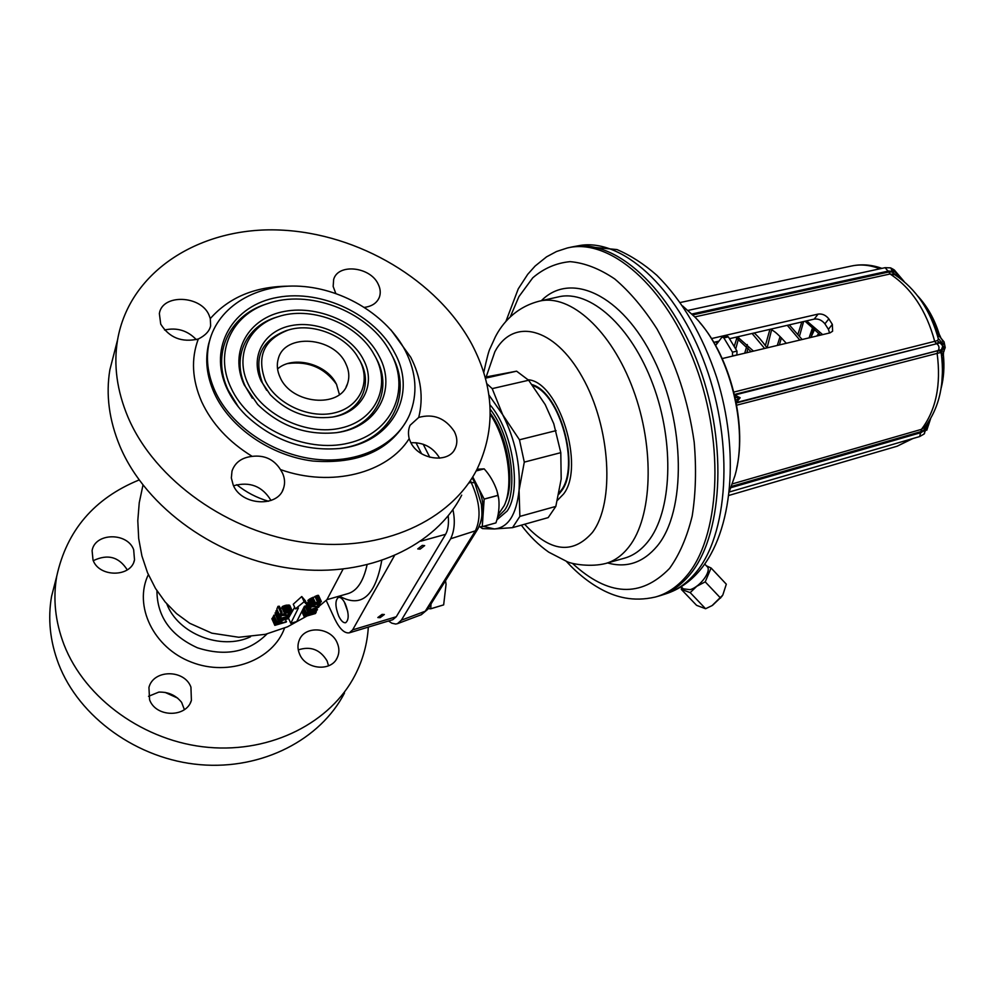 <?xml version="1.0" encoding="UTF-8"?>
<svg xmlns="http://www.w3.org/2000/svg" width="995" height="995" viewBox="0 0 995 995"><rect width="100%" height="100%" fill="white"/><g stroke="black" fill="none" stroke-linecap="round" stroke-linejoin="round"><path stroke-width="1.49" d="M343.039 569.177L326.932 599.674L318.549 606.714M294.657 607.286L288.45 618.106L290.776 623.293L296.734 621.552L304.445 606.266L307.443 605.395L305.341 600.769L301.759 596.527L293.276 604.214L295.378 608.878L298.4 608.007L290.776 623.293M273.936 616.564L271.859 618.716L274.819 625.357L286.286 622.024L285.54 619.437M275.441 614.773L273.575 615.768L276.399 622.099L287.903 618.753L287.58 617.124M288.115 618.318L278.09 621.228L289.334 615.843L277.816 619.176L275.043 612.957L277.605 619.611L287.418 616.776L276.722 621.44L273.911 615.146M275.043 612.957L276.486 612.821M281.025 617.373L280.043 616.763L282.369 615.457L289.632 615.246L290.938 612.609L289.707 612.957L288.699 615.022L283.538 614.81L279.943 616.104L277.207 609.985L275.951 611.614L278.7 617.783L280.839 617.733L280.54 616.291M290.764 610.818L288.289 612.87L291.933 610.171L287.058 611.067L284.62 612.597L285.018 613.492L281.075 614.624L282.12 612.485L280.888 612.845L277.978 606.353L276.846 609.064L279.67 615.358L286.075 613.505L285.951 612.149M277.978 606.353L279.321 606.229L282.12 612.485M280.267 608.331L282.12 608.107M288.363 610.557L285.963 605.221L282.493 606.477L281.958 607.758L284.47 613.33M285.963 605.221L289.732 605.308L291.933 610.171M304.122 609.251L301.933 611.763L304.209 616.788L315.452 613.517L316.348 611.788L315.825 610.47M305.589 607.261L303.836 608.617L305.975 613.33L317.256 610.047L316.932 608.442M305.254 606.03L307.231 610.855L316.845 608.069L306.311 612.671L304.184 608.007M308.438 602.062L306.584 603.505M307.878 600.532L310.614 605.831L318.151 603.965L321.397 601.652L318.512 595.383L316.646 595.694L307.878 600.532L310.079 605.669M326.186 600.408L334.656 618.778C339.594 628.927 344.494 633.604 349.344 632.82L352.653 629.86L394.343 555.857M344.481 693.055C320.577 739.335 262.68 770.018 200.182 764.695C137.758 759.459 78.991 717.432 58.518 663.715C49.999 641.116 47.685 618.654 51.578 596.316L56.752 576.192C52.834 598.779 55.235 621.539 63.941 644.474C84.898 698.975 144.872 741.835 208.428 747.369C272.07 753.004 330.85 722.109 354.954 675.369C362.839 660.071 367.292 643.989 368.324 627.099M56.752 576.192C66.802 530.41 94.251 498.346 139.101 479.963M93.02 560.061C99.114 577.697 131.328 577.374 134.512 559.899L133.666 549.713C127.422 532.076 94.848 532.623 92.1 550.67L93.02 560.061M149.573 699.721L148.939 687.446C153.441 669.262 184.535 669.237 190.94 687.159L191.401 700.43C186.363 717.893 155.792 717.557 149.573 699.721M337.156 642.77C330.875 627.248 305.067 625.171 299.371 639.922C297.43 644.499 297.517 649.237 299.619 654.163C305.726 669.61 331.186 671.923 337.218 657.757C339.457 652.956 339.432 647.956 337.156 642.77M51.578 596.316L56.143 578.555M328.549 665.817L327.081 660.916C320.241 649.586 310.639 645.904 298.276 649.884M148.541 696.313L158.79 692.11C168.317 691.836 175.928 695.256 181.612 702.358L184.374 709.609M127.236 569.886L127.211 569.812C118.952 556.814 107.647 553.767 93.281 560.683M165.008 692.371L177.695 698.117M277.555 368.946C293.289 354.854 327.392 364.033 336.559 384.53L339.419 394.542M345.762 363.623C349.146 370.625 349.705 377.391 347.429 383.933C340.278 408.659 291.435 404.331 280.13 377.391C277.157 370.973 276.535 364.767 278.289 358.772C284.707 332.753 334.046 336.758 345.762 363.623M265.217 380.513C275.826 403.56 308.637 418.97 334.022 412.975C359.556 407.328 371.16 382.64 359.892 360.663L356.707 355.227C343.225 334.419 311.485 322.641 288.202 330.054C264.085 339.382 256.424 356.21 265.217 380.513M288.202 330.054L286.386 330.576C261.324 340.265 253.352 357.752 262.469 383.013L266.66 390.289M331.944 417.141C359.854 412.428 373.187 385.65 360.799 362.342L359.655 360.178M286.386 330.576L287.356 330.303M363.561 359.892C351.77 336.111 318.574 320.216 291.473 325.564C264.222 330.551 249.446 356.484 261.299 381.334L270.292 394.741C287.717 412.44 308.413 419.878 332.392 417.079C362.168 412.714 376.695 384.48 363.561 359.892M248.178 384.082C262.394 415.375 307.069 436.283 341.31 427.962C375.774 420.114 390.923 386.719 375.7 357.354L372.304 351.409C354.344 322.38 310.079 305.838 278.09 316.708C248.8 325.489 234.447 355.775 248.178 384.082M278.09 316.708L276.262 317.268C246.138 326.298 231.313 357.454 245.429 386.607L252.32 398.199M336.347 432.676C377.167 427.726 397.154 389.48 379.331 356.583C363.697 325.402 320.315 304.569 284.582 311.398C248.65 317.753 228.639 351.82 244.223 384.916L257.705 404.505C280.043 426.246 306.249 435.623 336.347 432.676C375.015 427.116 393.547 390.513 376.57 359.021L376.085 358.088M276.262 317.268L277.804 316.796M230.952 387.702C248.725 427.353 305.54 453.844 348.66 443.073C392.067 432.887 410.549 390.712 391.346 354.071L388.112 348.312C365.824 310.564 308.301 288.911 267.319 303.699C231.636 315.116 214.087 352.466 230.952 387.702M267.319 303.699L265.478 304.296C228.987 315.975 210.977 354.17 228.203 390.227L238.489 407.054M339.73 448.459C389.779 442.514 413.908 395.724 392.254 355.911M265.478 304.296L267.506 303.637M394.928 353.312C375.426 314.843 322.069 289.135 277.742 297.343C233.178 304.955 207.681 347.081 226.947 388.535C231.412 398.174 237.743 407.104 245.939 415.338C272.692 440.225 303.736 451.282 339.046 448.546C391.756 443.534 417.713 394.754 394.928 353.312M215.007 391.035C230.927 426.171 273.003 454.69 315.85 459.292C358.735 463.969 396.781 444.852 409.654 414.604C417.875 394.144 416.495 372.976 405.512 351.098C387.279 315.751 343.922 288.96 300.527 286.274C257.183 283.5 218.079 306 209.323 341.882C205.579 357.752 207.482 374.132 215.007 391.035M280.49 469.59L282.505 473.122C284.831 478.259 285.179 483.284 283.563 488.209C278.214 507.786 241.337 505.709 233.216 485.038L231.337 477.973L232.009 471.045C235.019 462.451 241.735 457.563 252.17 456.369C264.521 454.939 273.961 459.354 280.49 469.59C331.696 487.811 387.54 473.048 409.181 438.658C408.025 433.696 408.323 429.243 410.064 425.3L418.721 417.44C423.671 397.552 421.022 377.503 410.761 357.292L390.935 329.88M409.181 438.658L410.599 442.166C418.584 459.889 448.857 463.944 455.212 448.384C457.613 443.136 457.327 437.526 454.379 431.581C445.337 418.099 433.447 413.385 418.721 417.44M439.678 458.185L439.653 458.123C433.123 447.34 423.547 442.215 410.91 442.75M128.044 417.278C154.822 480.349 229.136 532.947 305.888 542.661C382.752 552.536 451.183 520.323 477.078 469.167C496.032 428.857 494.304 387.242 471.879 344.32C437.551 280.466 358.847 233.427 280.117 230.044C201.587 226.487 129.661 270.118 117.572 339.855C113.405 364.954 116.9 390.761 128.044 417.278M335.788 293.425L333.163 286.485L333.648 279.471C337.977 263.177 370.177 266.635 378.112 283.998C380.426 288.587 380.849 292.978 379.394 297.157C377.043 302.928 372.08 306.323 364.518 307.356M287.232 286.187C254.571 286.709 228.925 297.517 210.293 318.599L209.074 315.204C201.04 295.192 162.16 293.637 159.362 313.587L160.73 324.134C169.274 337.79 181.799 342.74 198.303 339.009C190.94 358.735 192.047 379.63 201.624 401.669C211.835 423.671 228.688 441.904 252.17 456.369M114.922 350.153L109.873 369.779C105.731 394.605 109.064 420.064 119.897 446.17C145.917 508.221 218.39 559.576 293.488 568.717C368.697 577.983 435.972 545.82 461.705 495.124M196.301 339.631C187.57 330.502 176.986 327.293 164.561 329.992M233.551 485.759C249.77 481.331 262.22 486.169 270.889 500.274L270.988 500.473M421.557 453.72L415.972 442.675M352.653 629.86L396.284 616.738L392.801 619.711L349.344 632.82M396.284 616.738L445.623 534.303C448.073 529.999 448.944 523.83 448.223 515.808M345.34 603.928C349.009 613.592 349.108 619.86 345.651 622.721C343.374 623.094 341.074 620.892 338.735 616.116C335.091 606.477 335.004 600.234 338.462 597.373C340.713 597 343.001 599.189 345.34 603.928M380.127 617.671L377.826 617.547L382.055 614.375L384.356 614.5L380.127 617.671M422.303 545.384L417.751 548.917L420.114 549.14L424.666 545.608L422.303 545.384M429.803 457.277L423.186 444.218M470.312 480.697L471.145 482.326C479.988 501.791 481.406 517.96 475.374 530.845L450.673 538.755C454.553 530.571 455.3 520.845 452.924 509.577M450.673 538.755L401.358 620.183L425.263 611.216L421.32 614.711L397.627 623.616M388.523 621.004L391.819 623.181L395.637 624.039L397.465 623.678L401.358 620.183M472.662 478.67L477.264 485.697C481.655 494.639 483.632 503.731 483.197 512.96L480.436 523.072M479.018 526.815L482.264 526.678L484.167 499.117L497.96 495.423L498.793 499.142C499.552 507.288 498.594 515.199 495.933 522.885L482.264 526.678M495.92 522.897L482.239 526.716M477.053 469.205L484.179 468.869C489.801 475.063 494.067 482.401 496.978 490.883L497.96 495.423M497.935 495.361L484.155 499.055L472.737 476.903M484.179 468.869L476.145 470.946M484.142 468.844L476.17 470.896M428.061 608.654L430.748 608.791L431.022 603.928M445.387 580.918L446.071 584.202L443.658 604.885L430.748 608.791M443.658 604.873L430.76 608.766M498.172 514.639L504.241 505.584C514.241 484.714 507.413 439.504 490.236 414.417M505.647 501.99C515.248 481.058 507.562 436.171 490.236 413.186M490.149 409.206C510.982 435.312 518.768 490.373 504.763 510L497.711 517.101M489.913 404.741C512.686 430.263 522.176 490.212 507.089 511.094L497.077 519.651M479.926 526.79L482.476 528.619L494.353 528.954C508.146 527.723 516.38 514.838 519.067 490.311L519.875 516.405L512.512 527.661L494.353 528.954L483.483 526.367M488.856 394.915L502.711 414.753C515.074 439.268 520.522 464.454 519.067 490.311L524.29 462.115L560.794 452.663L561.192 478.993L555.819 506.418L519.875 516.405M512.512 527.661L548.183 517.611L555.819 506.418M486.766 383.672L492.189 388.622L528.644 380.252L545.198 404.567L553.78 423.746L560.794 452.663M492.189 388.622L502.711 414.753L519.465 439.79L524.29 462.115M519.465 439.79L556.068 430.636M485.112 377.13L516.604 371.172L528.644 380.252M485.398 378.199L516.604 371.172M559.103 493.01L561.23 490.286C579.836 466.63 560.173 394.281 532.847 385.612M655.382 597.025L660.381 595.595C670.928 592.199 680.431 585.582 688.901 575.744C722.134 537.984 728.39 446.519 699.348 366.981C670.568 287.281 614.375 238.203 572.336 246.884L567.262 248.004C609.052 237.432 666.016 285.403 695.592 365.563C725.442 445.524 719.572 538.419 686.077 576.503C677.01 587.05 666.774 593.878 655.382 597.025C632.621 602.298 615.706 596.54 603.977 590.719C590.582 583.916 578.07 574.152 566.441 561.454M682.669 305.987L694.945 317.082C729.783 352.429 748.849 427.962 734.969 475.61L729.434 491.207M699.833 322.604C730.33 357.379 746.984 423.36 736.648 468.446M713.763 342.342L718.713 341.198M729.596 338.673L814.196 319.109L818.101 314.097C822.193 313.537 825.775 315.129 828.835 318.86L832.342 324.37L832.591 331.223L830.029 332.865L722.196 358.573M829.556 332.977L828.412 329.308L824.917 323.823C821.858 320.104 818.288 318.537 814.196 319.109M711.475 338.586L818.101 314.097M731.449 486.431L921.059 431.569L924.218 429.765L926.942 424.367M732.395 483.881L921.457 429.342L924.927 427.017C939.616 407.328 945.051 382.677 941.233 353.076L939.889 352.678L736.661 405.189M923.994 434.094L929.616 420.338M941.195 352.752L941.457 352.367C942.713 350.402 942.464 349.73 940.698 350.327L937.663 351.185L937.141 353.449C941.245 384.878 936.021 410.176 921.457 429.342L919.629 436.569L924.156 433.982M734.559 394.99L740.156 397.739L736.449 402.453L735.703 400.189M734.434 394.468L936.805 343.71L734.895 394.978L735.404 397.54L740.156 397.739L735.939 400.089M733.85 392.08L934.703 341.335L936.084 343.312L939.118 342.479C940.909 341.957 940.785 340.8 938.77 339.021L938.372 338.922M897.714 276.635L892.366 272.033L888.821 271.983L890.065 273.986C911.432 288.028 926.308 310.477 934.703 341.335L937.464 340.564L938.409 339.046C930.474 310.266 915.972 288.849 894.928 274.807L890.065 273.986L694.796 316.92M736.176 402.577L941.394 349.693L942.651 346.484L941.73 342.28C942.949 340.887 942.178 338.922 939.404 336.36L944.068 341.87L942.626 345.713L945.213 347.603L942.85 353.486C944.553 350.737 944.641 349.282 943.098 349.146L942.7 346.086M937.787 336.758L939.404 336.36L938.646 334.544L939.28 334.444C934.604 319.32 927.452 306.535 917.838 296.112M937.203 334.706L938.646 334.544C934.653 321.584 928.795 310.253 921.059 300.54M902.739 280.428L894.891 271.797L894.281 269.968L891.358 268.264M941.83 382.839L943.496 352.802M941.369 354.058L942.85 353.486L942.8 355.29L941.593 355.837M736.25 402.987L938.198 350.601C939.628 348.026 939.168 345.725 936.805 343.71L940.014 342.827L942.626 345.713M691.911 313.997L888.622 271.013L894.891 271.797L891.097 268.128M893.299 274.023L890.836 267.991M712.569 605.296L721.96 596.353M681.687 587.174L681.301 589.376L696.587 605.346L705.579 608.729L712.059 605.619L722.78 595.122L726.313 584.189L711.089 568.008L706.388 565.819M705.579 608.729L690.194 592.61L696.786 586.279L705.219 581.864L711.089 568.008M720.579 598.082L705.219 581.864M683.279 588.841L690.082 589.662C700.343 586.876 712.258 570.396 706.947 566.416L704.734 564.065M681.301 589.376L690.194 592.61M344.307 601.938L347.74 611.515M210.293 318.599L210.642 325.912C209.41 331.161 205.306 335.526 198.303 339.009M307.443 605.395L304.134 601.726L301.759 596.527M304.134 601.726L295.378 608.878M286.498 621.589L281.386 623.081L281.958 621.477L278.625 621.452M278.811 621.9L277.829 621.688M281.374 621.402L281.075 620.743M281.958 621.477L281.56 620.594M278.053 622.186L275.665 623.629L272.792 617.161M275.665 623.629L274.819 625.357M276.088 623.193L273.239 616.813M276.958 622.683L276.66 622.024M280.59 622.124L279.918 623.504L276.249 624.574L277.269 622.907L280.59 622.124M279.918 623.504L279.309 622.124M276.722 621.44L276.399 622.099M280.354 617.435L280.055 616.763M279.943 616.104L278.7 617.348L275.926 611.117M278.849 617.049L276.063 610.818M279.309 616.539L276.535 610.345M284.197 614.748L283.923 614.126M288.699 615.022L287.07 611.403M290.938 612.609L290.59 611.825M286.324 612.995L285.627 612.684L286.834 611.502L290.664 610.594M280.888 612.845L279.67 615.358M284.396 613.032L281.871 607.398M284.62 612.597L282.07 606.913M285.043 612.149L282.493 606.477M285.963 611.564L283.451 605.967M287.058 611.067L284.595 605.582M289.346 610.271L286.995 605.059M290.503 610.072L288.214 604.997M291.373 610.01L289.135 605.047M288.289 612.87L287.53 611.204M288.5 612.422L287.891 611.054M289.557 612L288.973 610.706M290.154 611.626L289.682 610.569M290.552 611.266L290.217 610.52M316.298 611.49L309.532 612.783L305.092 615.059L302.89 610.221M305.092 615.059L304.209 616.788M305.515 614.636L303.326 609.798M306.149 614.201L303.948 609.35M315.975 611.34L315.602 610.532M305.875 615.942L307.517 613.927L314.83 611.987L314.246 613.505L305.875 615.942M314.246 613.505L313.574 612.024M317.48 609.612L307.642 612.472L318.748 607.149L307.455 610.42L305.428 605.98M306.311 612.671L305.975 613.33M320.415 603.94L319.221 604.288L318.164 606.328L312.231 606.303L308.997 607.796L308.363 609.039L310.44 609.002L309.706 608.032L312.007 606.739L319.059 606.564L320.042 603.107M309.98 608.691L309.681 608.057M310.627 608.629L310.154 607.584M308.363 609.039L306.796 605.582M308.375 608.604L306.982 605.532M308.525 608.306L307.231 605.457M308.997 607.796L306.87 603.144M309.632 607.36L307.48 602.659M310.738 606.788L310.253 605.719M311.746 606.44L311.46 605.806M313.811 606.03L313.524 605.408M318.164 606.328L317.231 604.301M319.221 604.288L318.922 603.654M321.397 601.652L315.34 602.647L310.527 604.786L308.326 599.96M311.447 604.214L309.196 599.288M312.281 603.778L309.992 598.779M313.325 603.356L310.987 598.231M314.084 603.069L311.709 597.871M315.34 602.647L312.89 597.298M317.517 602.025L314.917 596.378M318.686 601.751L316.012 595.93M319.37 601.614L316.646 595.694M320.253 601.49L317.467 595.408M320.863 601.502L318.027 595.321M314.408 604.861L311.323 605.246L312.293 604.152L320.154 602.074L314.408 604.861L313.786 603.492M313.002 605.209L312.48 604.077M319.768 602.808L319.42 602.025M319.184 603.169L318.686 602.099M317.579 603.878L316.945 602.497M316.099 604.375L315.44 602.933M737.482 336.857L753.476 351.123M744.695 353.213L747.307 344.531M806.622 320.863L822.654 334.618M777.306 345.439L780.092 336.534M809.097 337.852L812.828 326.895M728.365 336.87L723.862 337.914L722.121 336.969L726.624 335.937L728.365 336.87L736.984 351.098L736.897 355.078M715.778 341.87L717.084 343.462M737.034 354.892L732.531 355.974L732.494 352.168L723.862 337.914M715.592 345.526L722.121 336.969M236.748 484.702C246.113 492.251 256.685 497.774 268.476 501.256M156.936 590.744C157.073 616.465 170.555 635.482 197.396 647.782C225.492 656.799 248.7 652.173 267.021 633.927M284.545 628.106C273.115 660.033 229.223 677.01 191.413 662.16C153.392 647.782 133.318 605.656 148.342 574.625M250.516 636.775C221.263 650.718 178.005 633.927 166.824 603.915M339.419 596.08C361.073 608.318 375.165 596.527 381.707 560.72M326.932 599.674L348.113 593.58C357.081 590.843 363.386 581.316 367.031 564.973M336.608 384.418C324.668 367.851 308.425 360.887 287.891 363.548M210.393 337.964L208.614 344.034C204.87 359.892 206.761 376.259 214.273 393.149C229.92 427.651 270.777 455.834 312.89 461.046C358.362 464.391 389.841 450.536 407.303 419.48M420.848 541.168L445.623 534.303M477.749 529.116L427.763 609.139L425.263 611.216L475.374 530.845L477.998 528.731C483.558 516.181 481.704 512.96 481.443 504.527L474.826 482.873L471.145 482.326L468.881 483.01M558.854 494.254L561.553 490.896C580.657 466.667 559.986 392.353 532.101 384.617M557.461 500.311L563.556 494.03C585.383 466.618 558.817 381.595 528.146 379.767M486.182 376.894L494.876 351.72C512.848 317.629 554.041 326.435 582.224 376.968C610.743 427.054 615.022 502.985 592.373 532.487C572.722 554.787 550.148 552.038 524.663 524.241M521.33 525.173C529.415 536.006 538.556 545.011 548.742 552.163L567.436 561.814C572.759 564.264 591.254 567.274 605.806 563.444C614.5 560.969 622.186 555.471 628.852 546.951C652.359 517.4 655.12 448.434 633.143 389.393C611.34 330.203 570.185 293.699 539.576 301.099C515.335 307.206 502.065 323.835 495.373 336.82L490.236 348.138C488.955 350.153 486.791 358.287 483.757 372.528M539.576 301.099L558.556 296.858C589.6 289.371 631.128 325.601 652.956 384.505C674.958 443.26 671.874 512.039 647.944 541.616C641.141 550.135 633.342 555.658 624.524 558.158L605.806 563.444M607.572 562.946C626.713 568.257 643.255 562.635 657.197 546.081C686.202 511.393 685.667 423.509 653.64 358.946C621.974 294.035 570.322 271.2 541.367 300.689M510.236 316.97L518.917 296.634L532.76 277.816C543.767 268.376 556.205 262.978 570.098 261.648C584.575 262.879 599.438 268.638 614.699 278.923C629.81 291.759 643.927 308.475 657.061 329.071C675.928 363.212 688.304 400.898 694.187 442.116C696.463 468.608 695.791 493.259 692.184 516.082C686.998 537.188 679.461 554.625 669.573 568.394C640.693 598.02 608.318 596.341 572.448 563.381M660.381 595.595L666.115 593.741C676.7 590.333 686.239 583.704 694.746 573.879C728.116 536.131 734.497 444.84 705.492 365.513C676.737 286.013 620.445 237.084 578.282 245.79L572.336 246.884M728.949 495.423L897.154 446.208L911.669 438.894M879.891 268.812C870.165 265.006 860.75 264.061 851.658 265.976L680.244 302.505M730.952 487.674L921.258 432.539L926.556 428.658L926.755 430.263M924.554 433.509L924.33 427.701M944.068 346.596L943.098 349.146L940.698 350.327L939.889 352.678M943.596 344.258L941.73 342.28L939.118 342.479L937.464 340.564M688.055 310.403L885.09 267.68L888.821 271.983L692.818 314.893M824.917 323.823L828.835 318.86M832.342 324.37L828.412 329.308M752.083 333.474L764.62 348.461M787.281 325.328L799.818 340.066M735.765 348.822L738.775 337.691M767.12 347.864L771.821 328.91M799.52 336.012L803.612 321.547M736.984 351.098L732.494 352.168M818.922 333.238L816.771 336.024M307.02 615.967L287.493 626.825L265.391 634.325L238.763 637.26L211.835 633.168L189.734 623.293L176.476 613.542L165.133 601.938L155.469 588.406L147.509 572.685L141.912 555.931L138.678 538.494L137.795 520.671L139.238 502.786L142.969 485.137M336.335 659.324L337.218 657.757M133.827 562.001L134.512 559.899M347.429 383.933L346.136 386.806M109.873 369.779L117.572 339.855M472.19 477.774L474.739 482.699M427.527 609.512L421.32 614.711M497.475 492.674L498.557 497.624M445.486 580.769L445.859 582.809M567.262 248.004L556.516 251.511L546.566 256.834L535.123 266.038L527.711 274.334L518.271 288.836L505.858 321.534M666.115 593.741C678.752 589.562 689.809 581.988 699.274 571.03M578.282 245.79L616.987 249.571C630.706 255.454 643.976 263.998 656.762 275.229C682.471 300.788 702.458 334.88 716.711 377.503C739.795 451.382 733.066 531.28 699.709 570.533M912.875 438.534L897.154 446.208M729.347 491.99L919.629 436.569M926.793 430.201L930.599 418.696M940.462 336.832L939.28 334.444M881.906 268.376C871.757 264.72 861.682 263.924 851.658 265.976M944.18 342.392L945.163 347.28M941.108 388.274C943.795 377.889 944.566 366.782 943.397 354.979M904.244 281.672L894.368 270.031M894.281 269.968L892.627 268.936M890.55 267.866L885.09 267.68M683.577 589.152L681.227 586.689M209.957 328.014L210.642 325.912M210.492 337.653L209.323 341.882M379.394 297.157L378.672 298.786M283.563 488.209L282.418 490.846M454.255 450.088L455.212 448.384M191.401 700.43L190.368 702.793M754.21 332.977C757.817 336.099 762.108 341.074 767.07 347.877M789.296 324.867L802.144 339.519M748.041 348.076L746.897 352.69M781.386 337.803L779.396 344.942M813.91 328.101L811.447 335.9M734.273 346.198L737.22 336.919M765.379 345.539L769.931 329.345M798.002 334.109L801.821 321.97M751.125 351.683L735.715 337.255M786.311 343.287C774.632 330.377 774.371 331.944 770.864 329.134M820.552 335.128L805.054 321.223M814.818 328.959L810.888 337.429"/></g></svg>
